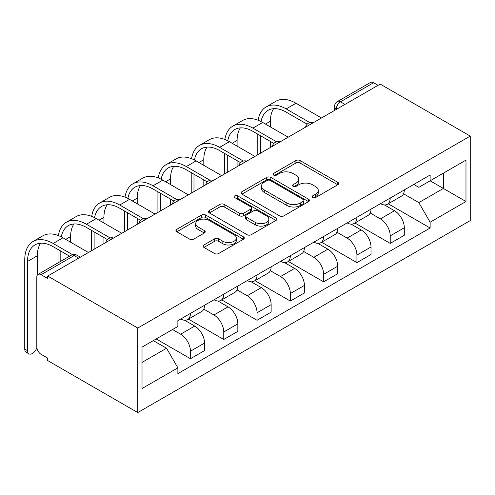 <?xml version="1.0" encoding="UTF-8"?>
<svg xmlns="http://www.w3.org/2000/svg" width="495" height="495" viewBox="0 0 495 495"><rect width="100%" height="100%" fill="white"/><g stroke="black" fill="none" stroke-linecap="round" stroke-linejoin="round"><path stroke-width="0.74" d="M312.599 197.598A2.073 1.194 0 0 0 315.532 197.598L337.788 184.746A2.964 1.708 0 0 0 338.654 183.54A2.964 1.708 0 0 0 337.788 182.327L300.081 160.559A2.964 1.708 0 0 0 295.892 160.559L273.636 173.411A2.073 1.194 0 0 0 273.03 174.259A2.073 1.194 0 0 0 273.636 175.106A2.073 1.194 0 0 0 276.569 175.106L279.446 173.442A9.479 5.476 0 0 1 292.854 173.442L295.998 175.255A9.479 5.476 0 0 1 298.776 179.122A9.479 5.476 0 0 1 295.998 182.995L293.114 184.66A2.073 1.194 0 0 0 292.508 185.507A2.073 1.194 0 0 0 293.114 186.349A2.073 1.194 0 0 0 296.047 186.349L298.93 184.691A9.479 5.476 0 0 1 312.339 184.691L315.476 186.504A9.479 5.476 0 0 1 318.254 190.371A9.479 5.476 0 0 1 315.476 194.244L312.599 195.902A2.073 1.194 0 0 0 311.992 196.75A2.073 1.194 0 0 0 312.599 197.598L312.599 195.902M203.928 244.976A2.964 1.708 0 0 0 203.061 246.188A2.964 1.708 0 0 0 203.928 247.395L214.508 253.502A2.964 1.708 0 0 0 218.697 253.502L243.416 239.233A2.964 1.708 0 0 0 244.283 238.021A2.964 1.708 0 0 0 243.416 236.814L205.71 215.047A2.964 1.708 0 0 0 201.521 215.047L176.802 229.315A2.964 1.708 0 0 0 175.935 230.528A2.964 1.708 0 0 0 176.802 231.734L189.579 239.11A2.964 1.708 0 0 0 193.768 239.11L204.348 233.003A2.964 1.708 0 0 0 205.215 231.796A2.964 1.708 0 0 0 204.348 230.583L198.012 226.927A7.926 4.573 0 0 1 195.692 223.69A7.926 4.573 0 0 1 200.586 219.464A7.926 4.573 0 0 1 209.218 220.454L234.042 234.791A7.926 4.573 0 0 1 236.363 238.021A7.926 4.573 0 0 1 231.474 242.253A7.926 4.573 0 0 1 222.837 241.257L218.697 238.868A2.964 1.708 0 0 0 214.508 238.868L203.928 244.976L203.928 247.395M137.752 328.043L47.693 276.049L380.191 84.082L470.25 136.082L137.752 328.043L137.752 412.57L470.25 220.603L470.25 136.082M279.656 215.888A2.964 1.708 0 0 0 283.845 215.888L308.564 201.62A2.964 1.708 0 0 0 309.431 200.413A2.964 1.708 0 0 0 308.564 199.2L270.858 177.433A2.964 1.708 0 0 0 266.669 177.433L241.95 191.701A2.964 1.708 0 0 0 241.084 192.914A2.964 1.708 0 0 0 241.95 194.12L279.656 215.888M235.552 198.049A2.073 1.194 0 0 1 237.656 198.34L237.656 195.878L275.993 218.01A2.964 1.708 0 0 1 276.86 219.217A2.964 1.708 0 0 1 275.993 220.424L251.274 234.698A2.964 1.708 0 0 1 247.085 234.698L209.379 212.93L209.379 210.511A2.964 1.708 0 0 0 208.506 211.718A2.964 1.708 0 0 0 209.379 212.93M209.379 210.511L219.953 204.404A2.964 1.708 0 0 1 224.142 204.404L239.438 213.227A2.964 1.708 0 0 0 243.627 213.227L250.643 209.181A2.964 1.708 0 0 0 251.51 207.968A2.964 1.708 0 0 0 250.643 206.762L234.723 197.567A2.073 1.194 0 0 1 234.116 196.719A2.073 1.194 0 0 1 235.397 195.618A2.073 1.194 0 0 1 237.656 195.878M47.693 276.049L47.693 278.512L41.079 274.694A6.039 3.484 -120 0 0 38.059 274.397A6.039 3.484 -120 0 0 36.809 277.157L36.809 346.896A6.039 3.484 -120 0 0 41.079 354.29L47.693 358.108L47.693 360.577L137.752 412.57M344.978 104.414L340.492 101.828A6.039 3.484 60 0 0 337.479 101.525L370.557 82.43A6.039 3.484 60 0 1 373.577 82.727L340.492 101.828A6.039 3.484 120 0 0 336.229 109.222L336.229 109.463M378.056 85.313L373.577 82.727M390.221 198.056A13.885 8.013 60 0 1 387.344 204.287L401.433 196.156A13.885 8.013 -120 0 0 404.304 189.925M370.229 213.005L380.401 218.877A13.885 8.013 60 0 1 390.221 235.88L404.304 227.75A13.885 8.013 -120 0 0 394.49 210.746L384.405 204.924M404.304 227.75L404.304 235.267L390.221 243.398L354.909 223.016M387.344 204.287A13.885 8.013 60 0 1 380.513 203.662M390.221 235.88L390.221 243.398M356.926 217.28A13.885 8.013 60 0 1 354.055 223.511L368.138 215.375A13.885 8.013 -120 0 0 371.015 209.144M321.62 242.234L356.926 262.622L371.015 254.486L371.015 246.974A13.885 8.013 -120 0 0 361.195 229.971L351.116 224.148M354.055 223.511A13.885 8.013 60 0 1 347.218 222.886M336.94 232.229L347.113 238.101A13.885 8.013 60 0 1 356.926 255.104L356.926 262.622M323.637 236.499A13.885 8.013 60 0 1 320.76 242.729L334.843 234.599A13.885 8.013 -120 0 0 337.72 228.368M288.325 261.459L323.637 281.841L337.72 273.71L337.72 266.192A13.885 8.013 -120 0 0 327.9 249.189L317.821 243.367M320.76 242.729A13.885 8.013 60 0 1 313.923 242.105M303.645 251.448L313.818 257.32A13.885 8.013 60 0 1 323.637 274.323L323.637 281.841M290.342 255.717A13.885 8.013 60 0 1 287.465 261.954L301.554 253.817A13.885 8.013 -120 0 0 304.425 247.587M255.036 280.677L290.342 301.065L304.425 292.929L304.425 285.417A13.885 8.013 -120 0 0 294.612 268.414L284.532 262.591M287.465 261.954A13.885 8.013 60 0 1 280.634 261.323M270.35 270.672L280.523 276.544A13.885 8.013 60 0 1 290.342 293.547L290.342 301.065M257.047 274.942A13.885 8.013 60 0 1 254.176 281.172L268.259 273.042A13.885 8.013 -120 0 0 271.136 266.811M221.741 299.896L257.047 320.284L271.136 312.153L271.136 304.635A13.885 8.013 -120 0 0 261.317 287.632L251.237 281.81M254.176 281.172A13.885 8.013 60 0 1 247.339 280.547M237.062 289.891L247.234 295.762A13.885 8.013 60 0 1 257.047 312.766L257.047 320.284M223.759 294.16A13.885 8.013 60 0 1 220.881 300.397L234.97 292.26A13.885 8.013 -120 0 0 237.841 286.03M188.447 319.12L223.759 339.508L237.841 331.372L237.841 323.86A13.885 8.013 -120 0 0 228.028 306.851L217.942 301.034M220.881 300.397A13.885 8.013 60 0 1 214.05 299.766M203.767 309.115L213.939 314.987A13.885 8.013 60 0 1 223.759 331.99L223.759 339.508M190.464 313.385A13.885 8.013 60 0 1 187.593 319.615L201.675 311.485A13.885 8.013 -120 0 0 204.553 305.254M156.21 338.951L190.464 358.726L204.553 350.596L204.553 343.078A13.885 8.013 -120 0 0 194.733 326.075L184.654 320.253M187.593 319.615A13.885 8.013 60 0 1 180.755 318.99M172.538 329.522L180.65 334.205A13.885 8.013 60 0 1 190.464 351.209L190.464 358.726M413.801 184.443L418.82 187.339L465.981 160.108L443.359 173.17L443.359 188.447L418.82 202.616L403.524 193.786M142.022 362.42L166.561 348.251L177.872 367.847L142.022 388.544L142.022 347.144L177.872 326.446L177.872 320.655L430.13 175.013L430.13 180.805L465.981 201.508L430.13 222.206L418.82 202.616M465.981 160.108L465.981 201.508M177.872 367.847L177.872 373.632L430.13 227.997L430.13 222.206M166.561 348.251L153.332 340.616M388.204 203.792L430.13 227.997M313.428 197.889L315.476 196.707A9.479 5.476 0 0 0 318.254 192.84L318.254 190.371M298.776 179.122L298.776 181.591A9.479 5.476 0 0 1 295.998 185.458L293.943 186.646M337.751 184.771L300.081 163.022A2.964 1.708 0 0 0 295.892 163.022L274.465 175.397M308.527 201.644L270.858 179.895A2.964 1.708 0 0 0 266.669 179.895L241.993 194.145M303.33 201.255A2.073 1.194 0 0 0 303.936 200.413A2.073 1.194 0 0 0 303.33 199.565L270.233 180.452A2.073 1.194 0 0 0 267.3 180.452L264.262 182.21A9.479 5.476 0 0 0 261.484 186.077A9.479 5.476 0 0 0 264.262 189.95L286.883 203.012A9.479 5.476 0 0 0 300.292 203.012L303.33 201.255L303.33 203.723A2.073 1.194 0 0 0 303.936 202.876L303.936 200.413M261.484 186.077L261.484 188.546A9.479 5.476 0 0 0 264.262 192.413L264.262 189.95M303.33 203.723L300.292 205.475A9.479 5.476 0 0 1 286.883 205.475L264.262 192.413M209.416 212.949L219.953 206.867L219.953 204.404M251.51 207.968L251.51 210.431A2.964 1.708 0 0 1 250.643 211.643L243.627 215.696A2.964 1.708 0 0 1 239.438 215.696L224.142 206.867A2.964 1.708 0 0 0 219.953 206.867M237.656 198.34L275.95 220.448M255.302 222.391A7.926 4.573 0 0 0 263.94 223.381A7.926 4.573 0 0 0 268.835 219.155A7.926 4.573 0 0 0 266.514 215.919L257.765 210.87A2.964 1.708 0 0 0 253.576 210.87L246.56 214.923A2.964 1.708 0 0 0 245.693 216.136A2.964 1.708 0 0 0 246.56 217.342L255.302 222.391L255.302 224.854A7.926 4.573 0 0 0 263.94 225.85A7.926 4.573 0 0 0 268.835 221.618L268.835 219.155M245.693 216.136L245.693 218.598A2.964 1.708 0 0 0 246.56 219.805L246.56 217.342M255.302 224.854L246.56 219.805M236.363 238.021L236.363 240.49A7.926 4.573 0 0 1 231.474 244.716A7.926 4.573 0 0 1 222.837 243.726L218.697 241.337A2.964 1.708 0 0 0 214.508 241.337L203.971 247.42M195.692 223.69L195.692 226.153A7.926 4.573 0 0 0 198.012 229.389L198.012 226.927M204.311 233.027L198.012 229.389M243.379 239.258L205.71 217.509A2.964 1.708 0 0 0 201.521 217.509L176.845 231.759M261.038 121.56A36.215 20.908 60 0 1 268.073 110.323A36.215 20.908 60 0 1 286.178 112.117L307.154 124.22M321.502 117.965L295.998 103.245A40.138 23.178 -120 0 0 275.925 101.258L266.112 106.926A40.138 23.178 -120 0 0 258.161 120.266M309.907 122.612L286.178 108.912A40.138 23.178 -120 0 0 266.112 106.926M257.796 134.17L257.796 154.743M260.574 153.147L260.574 135.772M270.388 147.479L270.388 141.44M270.388 126.899L270.388 121.232A36.215 20.908 60 0 1 273.661 108.659M227.743 140.778A36.215 20.908 60 0 1 234.779 129.542A36.215 20.908 60 0 1 252.889 131.336L273.859 143.445M288.208 137.189L262.703 122.463A40.138 23.178 -120 0 0 242.637 120.477L232.817 126.145A40.138 23.178 -120 0 0 224.872 139.485M276.618 141.83L252.889 128.131A40.138 23.178 -120 0 0 232.817 126.145M224.507 153.388L224.507 173.968M227.279 172.365L227.279 154.991M237.099 166.697L237.099 160.658M237.099 146.124L237.099 140.456A36.215 20.908 60 0 1 240.366 127.883M194.455 160.003A36.215 20.908 60 0 1 201.49 148.766A36.215 20.908 60 0 1 219.594 150.554L240.57 162.663M254.919 156.408L229.414 141.688A40.138 23.178 -120 0 0 209.342 139.695L199.528 145.363A40.138 23.178 -120 0 0 191.577 158.709M243.323 161.054L219.594 147.355A40.138 23.178 -120 0 0 199.528 145.363M191.212 172.613L191.212 193.186M193.984 191.59L193.984 174.215M203.804 185.922L203.804 179.883M203.804 165.342L203.804 159.675A36.215 20.908 60 0 1 207.077 147.102M161.16 179.221A36.215 20.908 60 0 1 168.195 167.984A36.215 20.908 60 0 1 186.306 169.779L207.275 181.888M221.624 175.632L196.119 160.906A40.138 23.178 -120 0 0 176.053 158.92L166.233 164.588A40.138 23.178 -120 0 0 158.289 177.928M210.029 180.273L186.306 166.574A40.138 23.178 -120 0 0 166.233 164.588M157.917 191.831L157.917 212.411M160.696 210.808L160.696 193.434M170.509 205.14L170.509 199.101M170.509 184.567L170.509 178.899A36.215 20.908 60 0 1 173.782 166.326M127.865 198.446A36.215 20.908 60 0 1 134.9 187.209A36.215 20.908 60 0 1 153.011 188.997L173.98 201.106M188.329 194.851L162.83 180.131A40.138 23.178 -120 0 0 142.758 178.138L132.938 183.806A40.138 23.178 -120 0 0 124.994 197.152M176.74 199.497L153.011 185.798A40.138 23.178 -120 0 0 132.938 183.806M124.629 211.056L124.629 231.629M127.401 230.026L127.401 212.658M137.22 224.359L137.22 218.326M137.22 203.785L137.22 198.118A36.215 20.908 60 0 1 140.487 185.545M94.576 217.664A36.215 20.908 60 0 1 101.611 206.427A36.215 20.908 60 0 1 119.722 208.222L140.691 220.331M155.04 214.075L129.535 199.349A40.138 23.178 -120 0 0 109.463 197.363L99.65 203.03A40.138 23.178 -120 0 0 91.699 216.371M143.445 218.716L119.722 205.017A40.138 23.178 -120 0 0 99.65 203.03M91.334 230.274L91.334 250.854M94.112 249.251L94.112 231.877M103.925 243.583L103.925 237.544M103.925 223.004L103.925 217.342A36.215 20.908 60 0 1 107.198 204.769M61.281 236.882A36.215 20.908 60 0 1 68.316 225.646A36.215 20.908 60 0 1 86.427 227.44L107.396 239.549M121.745 233.294L96.24 218.573A40.138 23.178 -120 0 0 76.174 216.581L66.355 222.249A40.138 23.178 -120 0 0 58.41 235.589M110.156 237.94L86.427 224.241A40.138 23.178 -120 0 0 66.355 222.249M58.045 249.499L58.045 262.857M60.817 261.255L60.817 251.101M70.636 242.228L70.636 236.56A36.215 20.908 60 0 1 73.904 223.988M28.964 353.832L26.186 352.236A6.942 4.01 -60 0 1 24.75 349.055L27.522 350.658A6.942 4.01 120 0 0 28.964 353.832A6.942 4.01 120 0 0 36.859 347.713M27.522 350.658L27.522 261.447A36.215 20.908 60 0 1 35.027 244.87A36.215 20.908 60 0 1 53.132 246.665L69.616 256.175M88.457 252.518L62.952 237.792A40.138 23.178 -120 0 0 42.879 235.806L33.066 241.473A40.138 23.178 -120 0 0 24.75 259.85L24.75 349.055M72.592 254.696L53.132 243.46A40.138 23.178 -120 0 0 33.066 241.473M37.342 275.078L37.342 255.779A36.215 20.908 60 0 1 40.615 243.212M336.439 109.339L336.229 109.222A6.039 3.484 -0 0 1 334.459 106.753L334.459 110.484M223.759 331.99L237.841 323.86M257.047 312.766L271.136 304.635M290.342 293.547L304.425 285.417M323.637 274.323L337.72 266.192M356.926 255.104L371.015 246.974M190.464 351.209L204.553 343.078M180.65 334.205L194.733 326.075M213.939 314.987L228.028 306.851M247.234 295.762L261.317 287.632M280.523 276.544L294.612 268.414M313.818 257.32L327.9 249.189M347.113 238.101L361.195 229.971M380.401 218.877L394.49 210.746M312.803 122.989A6.039 3.484 120 0 0 310.136 124.53M279.508 142.207A6.039 3.484 120 0 0 276.847 143.748M246.219 161.432A6.039 3.484 120 0 0 243.552 162.973M212.924 180.65A6.039 3.484 120 0 0 210.264 182.191M179.636 199.875A6.039 3.484 120 0 0 176.969 201.416M146.341 219.093A6.039 3.484 120 0 0 143.674 220.634M113.046 238.318A6.039 3.484 120 0 0 110.385 239.852M78.637 258.186L74.157 255.593L41.079 274.694M80.407 257.165L77.171 255.296A6.039 3.484 120 0 0 74.157 255.593A6.039 3.484 60 0 0 71.138 255.296L38.059 274.397M315.476 196.707L315.476 194.244M293.114 186.349L293.114 184.66M295.998 185.458L295.998 182.995M273.636 175.106L273.636 173.411M295.892 163.022L295.892 160.559M300.081 163.022L300.081 160.559M337.788 184.746L337.788 182.327M241.95 194.12L241.95 191.701M266.669 179.895L266.669 177.433M270.858 179.895L270.858 177.433M308.564 201.62L308.564 199.2M286.883 205.475L286.883 203.012M300.292 205.475L300.292 203.012M224.142 206.867L224.142 204.404M239.438 215.696L239.438 213.227M243.627 215.696L243.627 213.227M250.643 211.643L250.643 209.181M275.993 220.424L275.993 218.01M214.508 241.337L214.508 238.868M218.697 241.337L218.697 238.868M222.837 243.726L222.837 241.257M204.348 233.003L204.348 230.583M176.802 231.734L176.802 229.315M201.521 217.509L201.521 215.047M205.71 217.509L205.71 215.047M243.416 239.233L243.416 236.814M286.178 108.912L295.998 103.245M265.481 124.066L270.388 121.232M252.889 128.131L262.703 122.463M232.186 143.29L237.099 140.456M219.594 147.355L229.414 141.688M198.897 162.508L203.804 159.675M186.306 166.574L196.119 160.906M165.602 181.733L170.509 178.899M153.011 185.798L162.83 180.131M132.314 200.951L137.22 198.118M119.722 205.017L129.535 199.349M99.019 220.17L103.925 217.342M86.427 224.241L96.24 218.573M65.724 239.394L70.636 236.56M53.132 243.46L62.952 237.792M27.522 261.447L37.342 255.779M313.316 122.692A6.039 6.039 0 0 0 305.57 127.166M280.022 141.917A6.039 6.039 0 0 0 272.281 146.384M246.733 161.135A6.039 6.039 0 0 0 238.986 165.608M213.438 180.359A6.039 6.039 0 0 0 205.691 184.827M180.143 199.578A6.039 6.039 0 0 0 172.402 204.051M146.854 218.796A6.039 6.039 0 0 0 139.107 223.27M113.559 238.021A6.039 6.039 0 0 0 105.819 242.494M77.171 255.296A6.039 6.039 0 0 0 71.138 255.296M337.479 101.525A6.039 6.039 0 0 0 334.459 106.753"/></g></svg>
